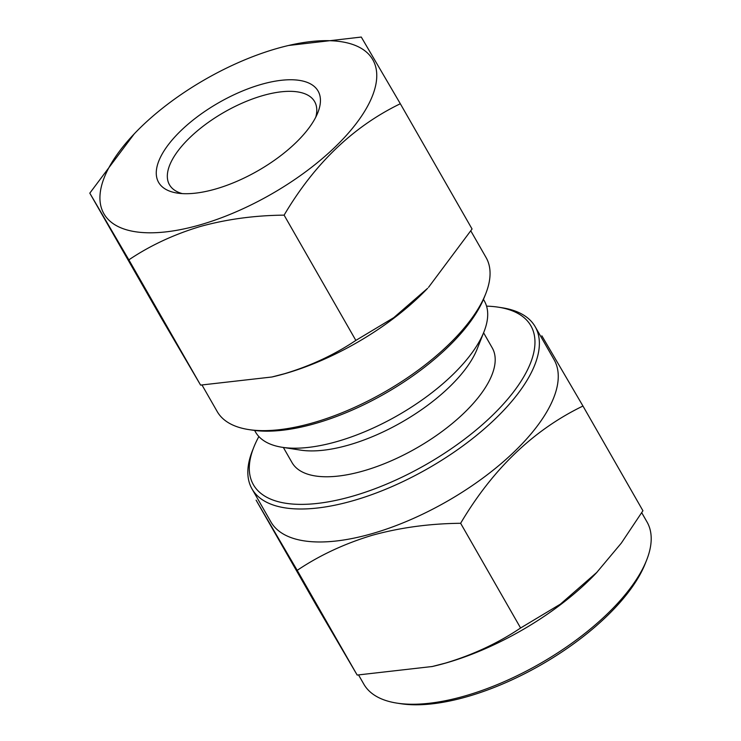 <?xml version="1.0" encoding="UTF-8"?>
<svg xmlns="http://www.w3.org/2000/svg" width="741" height="741" viewBox="0 0 741 741"><rect width="100%" height="100%" fill="white"/><g stroke="black" fill="none" stroke-linecap="round" stroke-linejoin="round"><path stroke-width="1.11" d="M260.999 84.474A91.884 39.273 150.2 0 1 317.843 112.604A91.884 39.273 150.2 0 1 215.705 188.983A91.884 39.273 150.2 0 1 177.312 193.086A91.884 39.273 150.2 0 1 168.753 144.162A91.884 39.273 150.2 0 1 260.999 84.474M182.24 193.596A83.65 35.753 150.2 0 1 169.467 184.768A83.65 35.753 150.2 0 1 262.666 95.626A83.65 35.753 150.2 0 1 314.638 101.628A83.65 35.753 150.2 0 1 315.796 117.106M276.532 48.619A154.934 66.218 -29.8 0 0 134.232 133.871A154.934 66.218 -29.8 0 0 200.172 224.838A154.934 66.218 -29.8 0 0 369.5 102.508A154.934 66.218 -29.8 0 0 288.573 45.479A154.934 66.218 -29.8 0 0 276.532 48.619M134.232 133.871L89.8 193.151L128.851 259.85C149.969 245.623 173.746 234.508 200.19 226.524C226.644 219.225 254.617 215.427 284.109 215.14L355.847 340.406C334.423 354.772 310.636 365.878 284.498 373.723L271.938 376.993L200.589 385.107L161.538 318.417L89.8 193.151M202.043 385.079L217.206 411.561A154.934 66.218 -29.8 0 0 248.744 429.576L252.412 430.141A151.636 64.81 -29.8 0 0 315.768 423.38A151.636 64.81 -29.8 0 0 484.308 297.336L485.679 293.881A154.934 66.218 -29.8 0 0 486.096 257.572L470.859 230.97M248.744 429.576A154.934 66.218 -29.8 0 0 313.471 422.676A154.934 66.218 -29.8 0 0 485.679 293.881M271.938 376.993L273.29 376.678A154.934 66.218 -29.8 0 0 285.331 373.538A154.934 66.218 -29.8 0 0 427.631 288.286L393.758 317.657L355.847 340.406M597.116 572.135L560.409 604.128L520.599 627.998C498.045 643.132 473.008 654.822 445.498 663.084L432.272 666.511L357.171 675.06L316.064 604.86L256.099 500.147L297.197 570.348C319.445 555.37 344.472 543.681 372.297 535.271C400.14 527.592 429.585 523.6 460.633 523.285C492.7 469.062 533.483 429.975 582.963 406.031L642.929 510.744L621.338 543.088L596.199 573.108A163.177 69.737 150.2 0 1 446.332 662.889A163.177 69.737 150.2 0 1 433.652 666.196A163.177 69.737 150.2 0 1 431.762 666.631M641.725 512.716L647.023 521.979A163.177 69.737 150.2 0 1 646.587 560.224A163.177 69.737 150.2 0 1 465.218 695.864A163.177 69.737 150.2 0 1 397.037 703.135A163.177 69.737 150.2 0 1 363.831 684.156L358.598 675.032M646.587 560.224L645.216 563.669A159.88 68.329 150.2 0 1 467.506 696.577A159.88 68.329 150.2 0 1 400.714 703.7L397.037 703.135M486.559 306.144A159.88 68.329 150.2 0 1 498.322 307.182L501.99 307.747A163.177 69.737 150.2 0 1 535.197 326.725A163.177 69.737 150.2 0 1 353.392 500.61A163.177 69.737 150.2 0 1 252.005 488.912A163.177 69.737 150.2 0 1 252.449 450.667L253.82 447.212A159.88 68.329 150.2 0 1 258.868 436.542M535.197 326.725L554.083 359.7A163.177 69.737 150.2 0 1 372.278 533.585A163.177 69.737 150.2 0 1 270.891 521.886L252.005 488.912M498.322 307.182A159.88 68.329 150.2 0 1 513.226 392.313A159.88 68.329 150.2 0 1 352.725 496.155A159.88 68.329 150.2 0 1 253.82 447.212M483.456 299.392L484.327 300.911A131.861 56.353 150.2 0 1 483.975 331.82L477.121 349.076A115.374 49.314 150.2 0 1 348.881 444.98A115.374 49.314 150.2 0 1 300.679 450.13L282.321 447.305A131.861 56.353 150.2 0 1 255.488 431.975L254.617 430.456M483.595 332.792L492.246 347.9A115.374 49.314 150.2 0 1 363.692 470.841A115.374 49.314 150.2 0 1 292.01 462.569L283.358 447.462M483.975 331.82A131.861 56.353 150.2 0 1 337.414 441.423A131.861 56.353 150.2 0 1 282.321 447.305M582.963 406.031L541.866 335.83M520.599 627.998L460.633 523.285M357.171 675.06L297.197 570.348M284.109 215.14C314.499 163.687 353.235 126.554 400.325 103.74L472.063 229.006L428.539 287.332M400.325 103.74L361.275 37.05L288.573 45.479M128.851 259.85L200.589 385.107M433.652 666.196L432.281 666.52"/></g></svg>
